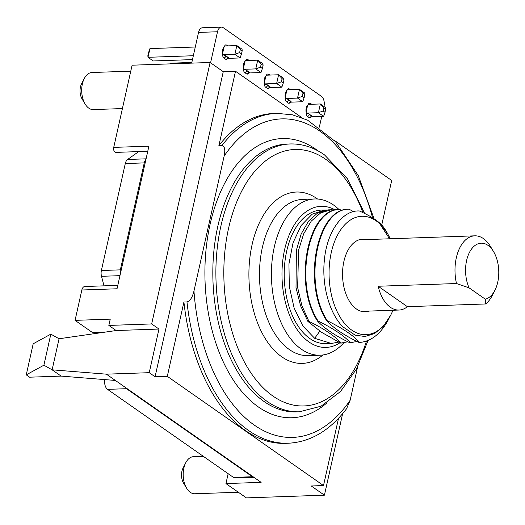 <?xml version="1.0" encoding="UTF-8"?>
<svg xmlns="http://www.w3.org/2000/svg" width="525" height="525" viewBox="0 0 525 525"><rect width="100%" height="100%" fill="white"/><g stroke="black" fill="none" stroke-linecap="round" stroke-linejoin="round"><path stroke-width="0.79" d="M246.645 70.783L248.528 72.096A1.135 0.669 88 0 0 249.073 72.076L246.258 70.107A1.135 0.669 88 0 0 246.645 70.783A1.89 1.398 125 0 1 244.729 72.581A3.025 1.778 88 0 1 243.58 69.359L243.6 68.978A6.438 3.787 -92 0 1 245.398 60.933L245.477 60.592L257.716 60.172L262.933 63.82L263.084 65.356L262.382 68.499L260.505 67.187L255.76 68.893L257.716 60.172L261.207 64.043L263.084 65.356M191.684 63.125L198.548 32.419A7.573 4.456 -92 0 1 202.46 27.773L221.425 27.116A7.573 4.456 88 0 0 217.514 31.762L210.571 62.81M145.957 159.364A7.573 4.456 88 0 0 144.257 162.894L125.291 163.551A7.573 4.456 -92 0 1 127.621 159.469L138.744 151.594M125.291 163.551L101.384 270.513L120.35 269.857A7.573 4.456 88 0 0 120.225 274.49M104.022 285.843L101.502 276.308A7.573 4.456 -92 0 1 101.384 270.513M125.186 387.306A7.573 4.456 88 0 0 126.499 388.697L107.533 389.36A7.573 4.456 -92 0 1 104.888 379.608M107.533 389.36L233.448 477.396L252.413 476.739A7.573 4.456 88 0 0 253.916 477.317M253.942 477.33L235.272 477.98A7.573 4.456 -92 0 1 233.448 477.396M323.951 106.483L324.01 106.221A7.573 4.456 88 0 0 321.392 96.318L223.25 27.7A7.573 4.456 88 0 0 221.425 27.116M321.733 116.412L319.331 127.162M126.499 388.697L252.413 476.739M144.257 162.894L120.35 269.857M225.993 44.835A3.025 1.778 88 0 0 224.667 45.99M225.763 56.182L227.647 57.501A1.135 0.669 88 0 0 228.191 57.474L225.376 55.506A1.135 0.669 88 0 0 225.763 56.182A1.89 1.398 125 0 1 223.847 57.98A3.025 1.778 88 0 1 222.698 54.758L222.718 54.377A6.438 3.787 -92 0 1 224.516 46.338L224.595 45.997L236.834 45.57L242.051 49.219L242.202 50.761L241.5 53.898L239.623 52.585L234.878 54.298L236.834 45.57L240.325 49.442L242.202 50.761M223.847 57.98L225.724 59.299A3.025 1.778 88 0 0 226.465 59.528M249.172 60.467L246.888 59.43A3.025 1.778 88 0 0 245.549 60.592M244.729 72.581L246.606 73.894A3.025 1.778 88 0 0 247.347 74.13L249.46 72.667L249.073 72.076M267.75 74.032A3.025 1.778 88 0 0 266.424 75.193M267.527 85.385L269.41 86.697A1.135 0.669 88 0 0 269.955 86.678L267.14 84.709A1.135 0.669 88 0 0 267.527 85.385A1.89 1.398 125 0 1 265.611 87.183A3.025 1.778 88 0 1 264.462 83.954L264.482 83.58A6.438 3.787 -92 0 1 266.28 75.534L266.359 75.193L278.591 74.767L283.815 78.415L283.966 79.957L283.264 83.101L281.387 81.788L276.642 83.495L278.591 74.767L282.089 78.645L283.966 79.957M265.611 87.183L267.488 88.495A3.025 1.778 88 0 0 268.229 88.732M288.632 88.633A3.025 1.778 88 0 0 287.306 89.788M288.409 99.986L290.292 101.299A1.135 0.669 88 0 0 290.837 101.272L288.022 99.31A1.135 0.669 88 0 0 288.409 99.986A1.89 1.398 125 0 1 286.493 101.784A3.025 1.778 88 0 1 285.344 98.556L285.364 98.182A6.438 3.787 -92 0 1 287.162 90.136L287.241 89.795L299.473 89.368L304.697 93.017L304.848 94.559L304.146 97.703L302.269 96.383L297.524 98.096L299.473 89.368L302.971 93.247L304.848 94.559M286.493 101.784L288.369 103.097A3.025 1.778 88 0 0 289.111 103.333L291.224 101.863L290.837 101.272M311.817 104.265L309.527 103.235A3.025 1.778 88 0 0 308.188 104.39M309.291 114.581L311.174 115.9A1.135 0.669 88 0 0 311.719 115.874L308.903 113.912A1.135 0.669 88 0 0 309.291 114.581A1.89 1.398 125 0 1 307.374 116.386A3.025 1.778 88 0 1 306.226 113.157L306.246 112.777A6.438 3.787 -92 0 1 308.044 104.737L308.123 104.396L320.355 103.97L325.579 107.618L325.73 109.161L325.027 112.297L323.151 110.985L318.406 112.698L320.355 103.97L323.853 107.842L325.73 109.161M307.374 116.386L309.251 117.698A3.025 1.778 88 0 0 309.993 117.928L312.106 116.465L311.719 115.874M301.901 117.685L235.502 71.262L223.263 71.682L210.112 62.488L132.103 65.198L113.728 147.387L148.91 146.167L117.029 288.776L81.854 289.997A5.677 3.34 -92 0 1 84.787 286.512L117.797 285.364M101.43 332.653L93.765 332.922A5.677 3.34 -92 0 1 92.393 332.483L75.062 320.362L110.243 319.141L108.839 325.428L116.15 330.533L59.069 338.756L50.833 334.136L43.89 365.203L26.25 374.857L29.59 377.193L61.103 376.097L115.375 380.448L261.128 482.357L225.947 483.577L228.152 473.694M225.947 483.577L246.409 497.884L324.417 495.173L342.635 413.667M147.768 151.279L115.848 152.388A3.609 2.126 -92 0 1 113.728 147.387M122.404 108.57L93.266 109.587A18.546 10.913 -92 0 1 85.129 104.042A18.546 10.913 -92 0 1 82.386 83.895A18.546 10.913 -92 0 1 84.249 78.606A18.546 10.913 -92 0 1 91.98 72.509L130.764 71.164M85.129 104.042L82.071 98.949A10.979 6.457 -92 0 1 80.45 87.025A10.979 6.457 -92 0 1 81.546 83.895L84.249 78.606M238.337 492.247L194.755 493.756A18.546 10.913 -92 0 1 186.624 488.217L183.56 483.125A10.979 6.457 -92 0 1 181.939 471.201A10.979 6.457 -92 0 1 183.041 468.07L185.738 462.774A18.546 10.913 -92 0 1 193.469 456.684L203.339 456.343M186.624 488.217A18.546 10.913 -92 0 1 183.881 468.07A18.546 10.913 -92 0 1 185.738 462.774M381.727 225.048L391.696 180.469L334.274 140.319M210.112 62.488L151.666 323.938L158.977 329.05L116.15 330.533M108.839 325.428L151.666 323.938M75.062 320.362L81.854 289.997M235.502 71.262L218.892 145.576L221.95 145.471C224.713 146.186 225.442 149.717 224.136 156.063L193.968 291.014C192.38 297.458 190.05 301.101 186.979 301.921L183.921 302.026L167.304 376.346L323.498 485.553L311.266 485.979L324.417 495.173M115.375 380.448L106.391 374.167L149.225 372.684L158.977 329.05M223.263 71.682L155.072 376.773L149.225 372.684M167.304 376.346L155.072 376.773M106.391 374.167L52.119 369.823L61.103 376.097M26.25 374.857L33.193 343.79L50.833 334.136M59.069 338.756L52.119 369.823L43.89 365.203M186.979 301.921A165.034 97.079 -92 0 0 288.291 443.238L285.233 443.343A165.034 97.079 -92 0 1 183.921 302.026M338.54 418.261L323.498 485.553M218.892 145.576A165.034 97.079 -92 0 1 273.774 113.472L276.832 113.367A165.034 97.079 -92 0 0 221.95 145.471M288.291 443.238C310.498 442.05 329.923 430.553 346.566 408.745L350.162 400.221L357.617 366.877M323 354.959A85.732 50.433 88 0 1 281.715 356.777A85.732 50.433 -92 0 1 252.092 244.643A85.732 50.433 -92 0 1 317.061 198.653A85.732 50.433 88 0 1 317.579 199.021M314.724 198.968A78.166 45.977 -92 0 0 271.917 262.5A78.166 45.977 -92 0 0 301.324 349.171A78.166 45.977 88 0 0 320.145 355.208L308.214 355.622A78.166 45.977 88 0 1 289.393 349.584A78.166 45.977 -92 0 1 259.987 262.913A78.166 45.977 -92 0 1 302.787 199.388L314.724 198.968A78.166 45.977 -92 0 1 333.546 205.006A78.166 45.977 88 0 1 338.986 209.508M320.145 355.208A78.166 45.977 88 0 0 343.803 342.805M339.964 342.74A70.593 41.528 88 0 1 309.002 341.978A70.593 41.528 -92 0 1 284.11 252.013A70.593 41.528 -92 0 1 335.258 209.98M319.804 331.163L314.678 338.317L331.373 343.455L325.874 343.645A66.806 39.303 88 0 1 309.783 338.487A66.806 39.303 -92 0 1 284.648 264.403A66.806 39.303 -92 0 1 321.234 210.105L326.471 209.98M314.678 338.317L302.918 326.051L294.158 308.136L289.314 286.558L288.94 263.977L293.035 242.799L301.061 225.612L312.126 214.22L324.89 209.98M353.515 211.608L348.954 209.16C317.901 208.464 302.479 282.371 327.298 320.742C347.983 331.144 353.896 336.63 359.691 342.458C371.372 341.362 381.012 333.618 388.612 319.233L389.176 318.052M359.691 342.458L359.08 342.477C344.623 335.534 333.821 328.302 326.688 320.768C301.868 282.391 317.29 208.484 348.344 209.18L348.954 209.16M339.163 209.495C308.273 208.556 292.635 282.562 317.513 321.083L318.124 321.064C293.331 283.093 308.641 208.812 339.773 209.475L339.163 209.495M327.298 320.742L326.688 320.768M357.039 341.467L349.906 342.799C335.429 335.803 324.634 328.565 317.513 321.083M347.865 341.782L340.725 343.114L321.615 332.358L307.893 321.418L300.543 305.681L296.008 287.562L296.395 250.182L301.173 233.96L308.483 221.202L317.691 212.947L327.981 209.875M335.626 210.039L331.321 209.757L320.749 212.842L311.259 221.11L303.653 233.874L298.594 250.11L297.636 287.51L301.882 305.635L308.943 321.379L307.893 321.418M331.373 343.455L338.684 342.103M318.124 321.064C333.007 328.289 343.803 335.527 350.516 342.779M308.943 321.379C323.643 328.525 334.438 335.764 341.335 343.094M355.136 335.153L342.753 326.74L355.136 335.153L364.98 336.512L374.561 333.539L383.217 326.471L390.679 315.217A59.24 34.847 88 0 0 392.936 310.255M342.753 326.74C329.536 313.373 321.838 285.987 324.286 261.069C326.557 232.267 342.195 209.875 359.408 210.978C365.971 213.918 371.287 216.812 375.349 219.66C379.805 222.764 383.079 226.045 385.173 229.504L387.365 233.152L379.798 223.814A59.24 34.847 88 0 0 376.143 220.841A59.24 34.847 88 0 0 332.843 246.599A59.24 34.847 88 0 0 344.695 323.577A59.24 34.847 88 0 0 390.679 315.217M341.919 210.61L339.773 209.475M389.583 238.79L379.798 223.814M390.318 238.763L387.365 233.152M368.937 311.089A36.337 21.374 88 0 1 365.197 311.791A36.337 21.374 88 0 1 356.442 308.982A36.337 21.374 -92 0 1 342.773 268.688A36.337 21.374 -92 0 1 362.67 239.157A36.337 21.374 -92 0 1 366.457 239.597M485.71 303.962A35.772 21.039 88 0 0 492.201 295.582L494.904 290.286A28.199 16.59 88 0 0 493.559 251.606A28.199 16.59 88 0 0 470.984 249.815A28.199 16.59 88 0 0 469.081 287.844L456.488 283.526L378.171 286.25A35.772 21.039 88 0 0 398.98 310.045A35.772 21.039 88 0 0 407.4 306.685L485.71 303.962L485.356 299.224A28.199 16.59 88 0 0 494.904 290.286M493.559 251.606L490.501 246.52A35.772 21.039 88 0 0 474.81 235.83A35.772 21.039 88 0 0 456.323 257.782A35.772 21.039 88 0 0 456.488 283.526M485.356 299.224L469.081 287.844M407.4 306.685L378.171 286.25M192.472 59.601L153.221 60.966L147.998 57.31L149.953 48.589L148.549 52.631L147.847 55.775L147.998 57.31L193.338 55.735M241.5 53.898L240.102 57.947L228.421 58.354M195.287 47.014L149.953 48.589M224.136 46.686L222.58 53.662M240.102 57.947L234.878 54.298L222.646 54.718M228.191 57.474L228.578 58.065L226.452 59.528M222.698 54.758L225.376 55.506M239.623 52.585L240.325 49.442M262.382 68.499L260.984 72.548L249.303 72.949M191.835 62.455L170.835 63.184L170.599 63.86M170.684 63.853L170.835 63.184M245.018 61.287L243.456 68.257M260.984 72.548L255.76 68.893L243.528 69.32M243.58 69.359L246.258 70.107M260.505 67.187L261.207 64.043M283.264 83.101L281.866 87.143L270.185 87.55M265.899 75.889L264.338 82.858M281.866 87.143L276.642 83.495L264.41 83.921M269.955 86.678L270.342 87.268L268.216 88.732M264.462 83.954L267.14 84.709M281.387 81.788L282.089 78.645M304.146 97.703L302.748 101.745L291.067 102.152M286.781 90.49L285.219 97.46M302.748 101.745L297.524 98.096L285.285 98.523M285.344 98.556L288.022 99.31M302.269 96.383L302.971 93.247M325.027 112.297L323.63 116.347L311.948 116.753M307.663 105.085L306.101 112.061M323.63 116.347L318.406 112.698L306.167 113.118M306.226 113.157L308.903 113.912M323.151 110.985L323.853 107.842M101.502 276.308L119.963 275.664M146.081 158.826L127.621 159.469M198.548 32.419L217.514 31.762M372.579 217.836A159.357 93.739 88 0 0 224.136 156.063M193.968 291.014A159.357 93.739 88 0 0 254.297 425.099A159.357 93.739 88 0 0 350.162 400.221M326.891 402.892A139.676 82.163 -92 0 1 258.359 406.947A139.676 82.163 -92 0 1 210.098 224.267A139.676 82.163 -92 0 1 315.938 149.336A139.676 82.163 -92 0 1 318.137 150.931M296.389 411.895A133.993 78.822 -92 0 1 264.114 401.553A133.993 78.822 -92 0 1 213.701 252.965A133.993 78.822 -92 0 1 287.083 144.067L290.148 143.962A133.993 78.822 88 0 0 216.759 252.86A133.993 78.822 88 0 0 267.173 401.448A133.993 78.822 88 0 0 299.447 411.79L296.389 411.895M362.978 212.638A128.317 75.482 88 0 0 325.835 159.383A128.317 75.482 88 0 0 228.598 228.224A128.317 75.482 88 0 0 272.934 396.047A128.317 75.482 88 0 0 366.489 341.053M105.879 332.017L92.393 332.483M227.647 57.501A1.89 1.398 125 0 1 225.724 59.299M227.857 45.878A1.89 1.398 -55 0 0 227.443 45.275M222.442 51.581L223.046 51.562M222.456 52.559L222.823 52.546M248.528 72.096A1.89 1.398 125 0 1 246.606 73.894M248.738 60.48A1.89 1.398 -55 0 0 248.325 59.87M243.338 67.161L243.705 67.147M243.324 66.183L243.928 66.157M269.41 86.697A1.89 1.398 125 0 1 267.488 88.495M269.62 75.082A1.89 1.398 -55 0 0 269.207 74.471M264.206 80.778L264.81 80.758M264.219 81.762L264.587 81.749M290.292 101.299A1.89 1.398 125 0 1 288.369 103.097M290.502 89.683A1.89 1.398 -55 0 0 290.089 89.073M285.088 95.379L285.692 95.36M285.101 96.357L285.469 96.344M311.174 115.9A1.89 1.398 125 0 1 309.251 117.698M311.384 104.278A1.89 1.398 -55 0 0 310.971 103.674M305.97 109.981L306.574 109.961M305.983 110.959L306.351 110.946M374.056 218.781L358.253 175.54L335.488 141.625L307.558 120.14L292.359 114.804L276.832 113.367M299.447 411.79L321.051 406.206L340.462 391.565L356.436 369.121L368.064 340.449M364.665 213.458L347.524 178.874L324.502 154.888C313.569 147.269 302.118 143.627 290.148 143.962M331.327 209.757L327.974 209.875M361.417 311.351L398.98 310.045M358.929 239.853L474.81 235.83M228.29 45.865L226.006 44.835M270.053 75.062L267.77 74.032M290.935 89.663L288.645 88.633"/></g></svg>
